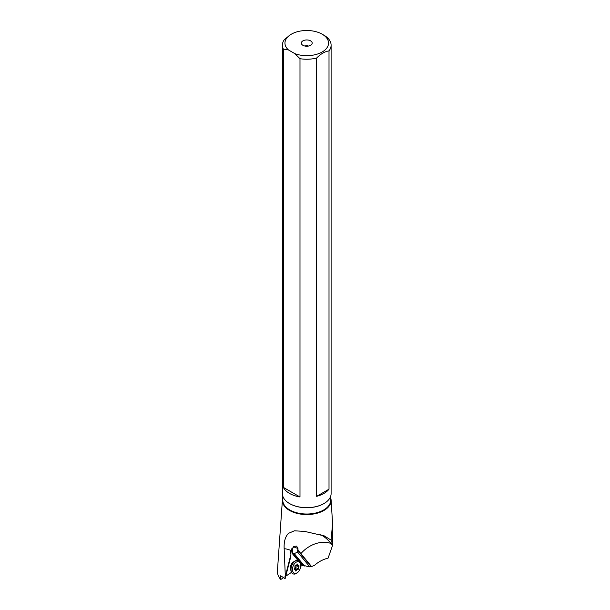 <?xml version="1.0" encoding="UTF-8"?>
<svg xmlns="http://www.w3.org/2000/svg" width="610" height="610" viewBox="0 0 610 610"><rect width="100%" height="100%" fill="white"/><g stroke="black" fill="none" stroke-linecap="round" stroke-linejoin="round"><path stroke-width="0.91" d="M330.727 498.004A24.362 14.06 180 0 1 331.093 499.925L332.587 523.593L331.077 540.117L324.36 535.923L304.771 531.432L294.371 530.807L288.423 533.384C285.236 536.708 283.818 541.81 284.161 548.703A51.148 31.339 -68.9 0 1 290.886 550.495L294.035 546.377L296.597 546.087L297.97 548.512L298 550.075L297.352 549.823L310.856 566.248L309.834 566.934L302.819 565.287L300.73 566.225M331.093 499.925A24.362 14.06 180 0 1 316.529 513.376A24.362 14.06 180 0 1 289.529 510.433A24.362 14.06 180 0 1 282.415 499.925A24.362 14.06 180 0 1 282.773 498.004M320.715 534.734A76.723 47 -68.9 0 1 331.055 543.525L332.541 544.105L331.077 540.117M332.541 544.105L332.549 545.447L328.088 558.135C323.087 559.37 318.611 561.726 314.653 565.218L311.573 566.576L310.856 566.248M291.496 572.371L285.8 576.153M283.368 577.777L280.775 579.5C278.366 576.785 277.253 573.888 277.436 570.808L282.415 499.925M304.451 566.019L294.249 553.605L292.037 553.224L297.924 560.384M290.886 550.495A5.116 3.134 111.1 0 0 290.711 552.889L290.909 554.513L285.327 576.32L284.977 576.053L285.106 578.715L280.699 575.779L280.775 579.5M285.327 576.32L284.161 548.703M330.727 496.09L330.727 500.177A23.973 13.839 180 0 1 315.927 512.964A23.973 13.839 180 0 1 289.796 509.968A23.973 13.839 180 0 1 282.773 500.177L282.773 496.09M323.841 503.624A23.973 13.839 180 0 1 323.704 503.7A23.973 13.839 180 0 1 289.796 503.7L289.529 503.547A24.362 14.06 180 0 1 282.392 493.604L282.392 45.178A24.362 14.06 180 0 1 284.489 39.467L290.673 34.564M322.171 34.191A21.8 12.589 180 0 1 323.689 51.011A21.8 12.589 180 0 1 294.866 53.642L288.477 49.951A21.8 12.589 180 0 1 291.336 34.191A21.8 12.589 180 0 1 322.171 34.191L323.979 35.227A24.362 14.06 180 0 1 331.108 45.178L331.108 493.604A24.362 14.06 180 0 1 323.979 503.547A24.362 14.06 180 0 1 289.529 503.547L289.796 503.7M331.108 45.178A24.362 14.06 180 0 1 329.011 50.889L329.011 489.182A24.362 14.06 180 0 1 316.643 496.326L316.643 58.026A24.362 14.06 180 0 1 299.99 58.69L299.99 496.982A24.362 14.06 180 0 1 289.529 493.421A24.362 14.06 180 0 1 283.353 487.375L283.353 49.082A24.362 14.06 180 0 1 282.392 45.178M299.99 496.982L283.353 487.375M288.477 49.951L283.353 49.082M299.99 58.69L294.866 53.642M329.011 50.889C324.886 51.492 320.768 53.871 316.643 58.026M316.643 496.326L329.011 489.182M310.597 40.87A5.437 3.134 0 0 0 303.673 40.504A5.437 3.134 0 0 0 301.79 44.37A5.437 3.134 0 0 0 302.911 45.308A5.437 3.134 0 0 0 311.71 44.37A5.437 3.134 0 0 0 310.597 40.87M305.031 46.063A2.554 1.479 180 0 1 308.469 46.063M311.573 566.576L298 550.075M309.834 566.934L297.627 552.08L297.352 549.823M297.627 552.08L294.249 553.605M290.657 555.466L290.802 556.617L285.106 578.715M293.189 573.888A7.16 4.384 -68.9 0 1 293.09 573.85A7.16 4.384 -68.9 0 1 290.863 570.167A7.16 4.384 -68.9 0 1 294.119 561.726A7.16 4.384 -68.9 0 1 294.935 561.086A7.16 4.384 -68.9 0 1 298.237 560.483A7.16 4.384 -68.9 0 1 298.328 560.521M297.932 572.195L297.398 572.683A7.16 4.384 -68.9 0 1 296.582 573.324A7.16 4.384 -68.9 0 1 293.28 573.926A7.16 4.384 -68.9 0 1 291.115 568.093A7.16 4.384 -68.9 0 1 295.118 561.154A7.16 4.384 -68.9 0 1 298.427 560.559A7.16 4.384 -68.9 0 1 300.654 564.242L300.722 564.959A6.138 3.759 -68.9 0 1 297.932 572.195A6.138 3.759 -68.9 0 1 297.238 572.744A6.138 3.759 -68.9 0 1 292.51 570.258A6.138 3.759 -68.9 0 1 295.98 562.313A6.138 3.759 -68.9 0 1 300.722 564.959M298.786 566.659A0.648 0.396 111.1 0 0 298.656 565.592A1.494 0.915 -68.9 0 1 298.244 565.584A1.494 0.915 -68.9 0 1 297.779 564.524A0.648 0.396 111.1 0 0 296.994 564.479A1.494 0.915 -68.9 0 1 295.652 565.424A1.494 0.915 -68.9 0 1 295.598 565.401A0.648 0.396 111.1 0 0 294.943 566.408A1.494 0.915 -68.9 0 1 294.432 568.406A0.648 0.396 111.1 0 0 294.561 569.466A1.494 0.915 -68.9 0 1 294.973 569.473A1.494 0.915 -68.9 0 1 295.438 570.541A0.648 0.396 111.1 0 0 296.224 570.586A1.494 0.915 -68.9 0 1 296.879 569.77A1.494 0.915 -68.9 0 1 297.566 569.641A1.494 0.915 -68.9 0 1 297.611 569.664A0.648 0.396 111.1 0 0 298.275 568.65A1.494 0.915 -68.9 0 1 298.786 566.659L296.353 565.722L295.11 568.695L297.566 569.641M296.773 565.043L296.353 565.722M297.512 569.626L294.226 568.749M292.129 547.955L292.739 553.026L302.819 565.287M300.562 563.594L302.019 565.371M291.511 548.878L292.037 553.224M300.89 553.621A25.574 18.979 142 0 1 331.055 543.525L332.549 545.447M297.97 548.512L293.402 546.751M290.878 570.319A5.116 3.134 -68.9 0 1 293.242 562.092A5.116 3.134 -68.9 0 1 294.226 561.627M290.863 570.167L290.756 568.993A5.49 3.363 -68.9 0 1 293.242 562.519L294.119 561.726M297.779 564.524L297.116 564.273M295.842 567.719L298.275 568.65M295.438 570.289L296.224 570.586M332.572 544.844L332.572 523.593M298.244 565.584L296.681 564.982M294.973 569.473L294.188 569.176"/></g></svg>
